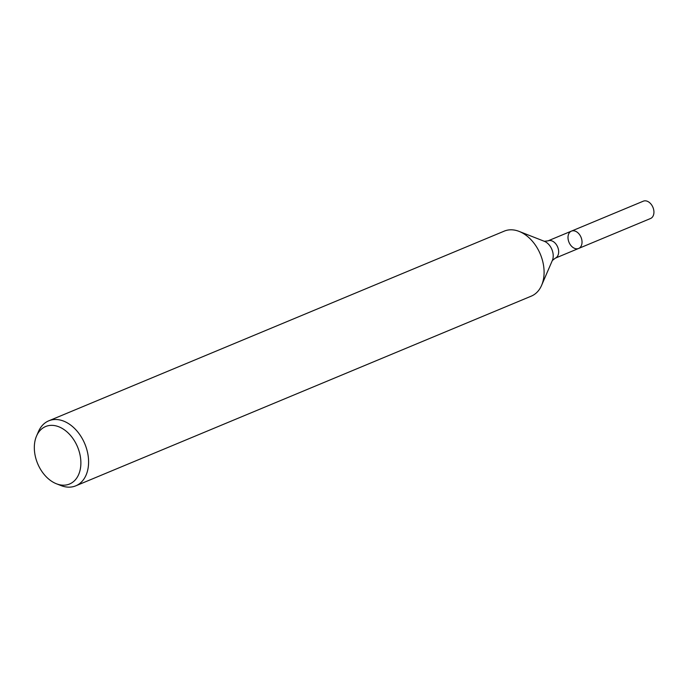 <?xml version="1.0" encoding="UTF-8"?>
<svg xmlns="http://www.w3.org/2000/svg" width="687" height="687" viewBox="0 0 687 687"><rect width="100%" height="100%" fill="white"/><g stroke="black" fill="none" stroke-linecap="round" stroke-linejoin="round"><path stroke-width="1.03" d="M580.747 236.637A9.386 6.518 67.4 0 1 578.626 248.454A9.386 6.518 67.4 0 1 568.999 242.296A9.386 6.518 67.4 0 1 571.412 231.124A9.386 6.518 67.4 0 1 580.747 236.637A9.386 6.518 67.4 0 1 578.626 248.454L650.529 218.509A9.386 6.518 67.4 0 0 652.65 206.693A9.386 6.518 67.4 0 0 643.307 201.179L571.412 231.124A9.386 6.518 67.4 0 1 580.747 236.637M76.618 444.824A31.138 21.632 67.4 0 1 77.992 475.928A31.138 21.632 67.4 0 1 56.411 483.768A31.138 21.632 67.4 0 1 36.531 436.047A31.138 21.632 67.4 0 1 76.618 444.824M36.531 436.047L38.455 431.591A35.2 24.457 67.4 0 1 48.743 420.83A35.2 24.457 67.4 0 1 83.771 441.509A35.2 24.457 67.4 0 1 75.81 485.821A35.2 24.457 67.4 0 1 60.928 485.546L56.411 483.768M48.743 420.83L504.241 231.133A35.2 24.457 67.4 0 1 519.123 231.407A35.2 24.457 67.4 0 1 539.269 251.811A35.2 24.457 67.4 0 1 541.596 285.363A35.2 24.457 67.4 0 1 531.309 296.123L75.81 485.821M519.123 231.407L544.327 241.3A12.529 8.708 67.4 0 1 551.498 248.565A12.529 8.708 67.4 0 1 552.331 260.502L541.596 285.363M544.31 241.292L548.028 240.854A9.386 6.518 67.4 0 1 557.372 246.375A9.386 6.518 67.4 0 1 555.251 258.192L578.626 248.454M552.322 260.519L555.251 258.192M548.028 240.854L571.412 231.124"/></g></svg>
